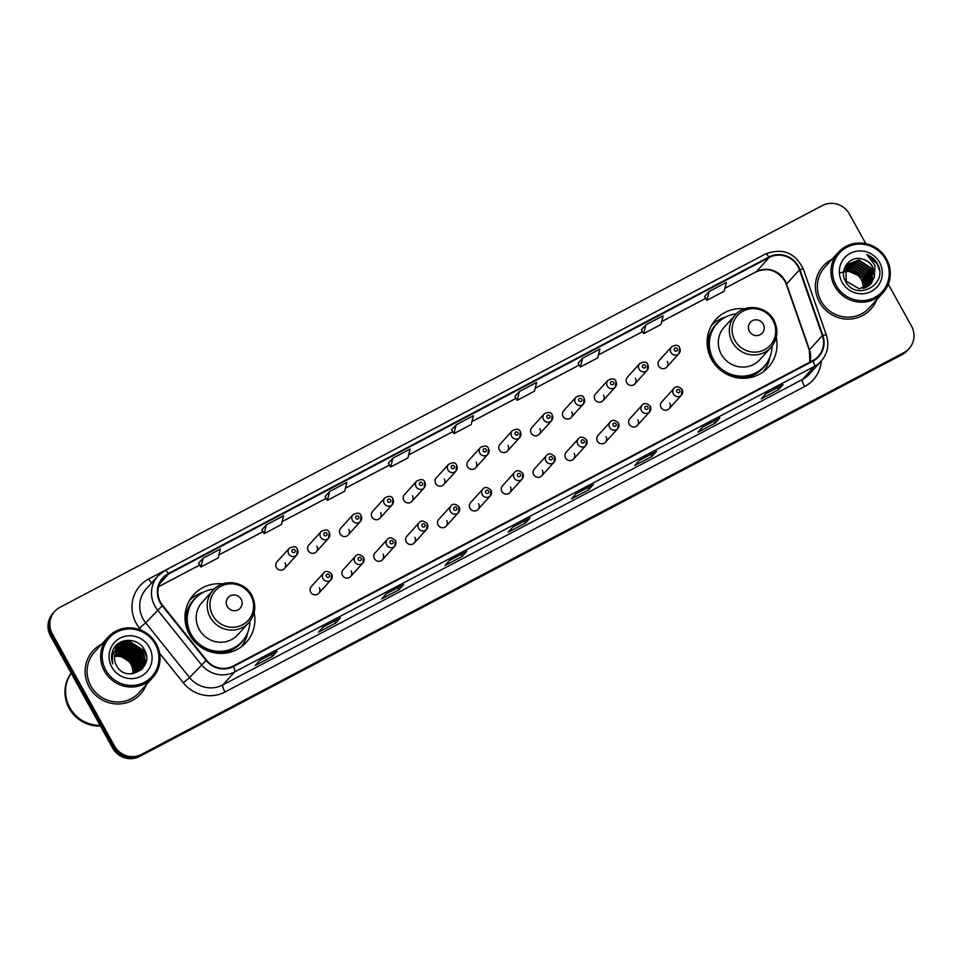 <?xml version="1.0" encoding="UTF-8"?>
<svg xmlns="http://www.w3.org/2000/svg" width="962" height="962" viewBox="0 0 962 962"><rect width="100%" height="100%" fill="white"/><g stroke="black" fill="none" stroke-linecap="round" stroke-linejoin="round"><path stroke-width="1.44" d="M744.744 308.79A35.498 34.319 42.2 0 0 715.764 319.588A35.498 34.319 42.2 0 0 711.579 359.487A35.498 34.319 42.2 0 0 768.349 367.268A35.498 34.319 42.2 0 0 776.274 337.361M763.515 371.657A35.498 34.319 42.2 0 0 763.912 370.959M222.631 583.934A35.498 34.319 42.2 0 0 193.651 594.732A35.498 34.319 42.2 0 0 189.466 634.631A35.498 34.319 42.2 0 0 246.236 642.412A35.498 34.319 42.2 0 0 254.148 612.517M241.39 646.801A35.498 34.319 42.2 0 0 241.799 646.103M331.625 574.134A5.026 4.858 -137.8 0 1 331.024 579.773A5.026 4.858 -137.8 0 1 322.991 578.679A5.026 4.858 -137.8 0 1 323.581 573.027L311.291 586.592A5.026 4.858 42.2 0 0 310.702 592.243A5.026 4.858 42.2 0 0 318.735 593.338A5.026 4.858 42.2 0 0 319.324 587.698M363.48 557.347A5.026 4.858 -137.8 0 1 362.878 562.986A5.026 4.858 -137.8 0 1 354.846 561.892A5.026 4.858 -137.8 0 1 355.447 556.24L343.145 569.805A5.026 4.858 42.2 0 0 342.556 575.456A5.026 4.858 42.2 0 0 350.589 576.551A5.026 4.858 42.2 0 0 351.178 570.911M395.334 540.56A5.026 4.858 -137.8 0 1 394.745 546.2A5.026 4.858 -137.8 0 1 386.712 545.105A5.026 4.858 -137.8 0 1 387.301 539.454L375 553.018A5.026 4.858 42.2 0 0 374.41 558.657A5.026 4.858 42.2 0 0 382.443 559.764A5.026 4.858 42.2 0 0 383.032 554.112M427.188 523.773A5.026 4.858 -137.8 0 1 426.599 529.413A5.026 4.858 -137.8 0 1 418.566 528.318A5.026 4.858 -137.8 0 1 419.155 522.667L406.854 536.231A5.026 4.858 42.2 0 0 406.265 541.871A5.026 4.858 42.2 0 0 414.297 542.977A5.026 4.858 42.2 0 0 414.899 537.325M459.042 506.986A5.026 4.858 -137.8 0 1 458.453 512.626A5.026 4.858 -137.8 0 1 450.42 511.531A5.026 4.858 -137.8 0 1 451.01 505.88L438.72 519.444A5.026 4.858 42.2 0 0 438.119 525.084A5.026 4.858 42.2 0 0 446.152 526.19A5.026 4.858 42.2 0 0 446.753 520.538M490.897 490.199A5.026 4.858 -137.8 0 1 490.307 495.839A5.026 4.858 -137.8 0 1 482.275 494.745A5.026 4.858 -137.8 0 1 482.864 489.093L470.574 502.657A5.026 4.858 42.2 0 0 469.985 508.297A5.026 4.858 42.2 0 0 478.018 509.403A5.026 4.858 42.2 0 0 478.607 503.751M522.751 473.4A5.026 4.858 -137.8 0 1 522.162 479.052A5.026 4.858 -137.8 0 1 514.129 477.946A5.026 4.858 -137.8 0 1 514.718 472.306L502.429 485.87A5.026 4.858 42.2 0 0 501.839 491.51A5.026 4.858 42.2 0 0 509.872 492.616A5.026 4.858 42.2 0 0 510.461 486.964M554.617 456.613A5.026 4.858 -137.8 0 1 554.016 462.265A5.026 4.858 -137.8 0 1 545.983 461.159A5.026 4.858 -137.8 0 1 546.572 455.519L534.283 469.083A5.026 4.858 42.2 0 0 533.694 474.723A5.026 4.858 42.2 0 0 541.726 475.829A5.026 4.858 42.2 0 0 542.315 470.177M586.471 439.826A5.026 4.858 -137.8 0 1 585.882 445.478A5.026 4.858 -137.8 0 1 577.837 444.372A5.026 4.858 -137.8 0 1 578.439 438.732L566.137 452.296A5.026 4.858 42.2 0 0 565.548 457.936A5.026 4.858 42.2 0 0 573.58 459.042A5.026 4.858 42.2 0 0 574.17 453.391M618.326 423.039A5.026 4.858 -137.8 0 1 617.736 428.691A5.026 4.858 -137.8 0 1 609.704 427.585A5.026 4.858 -137.8 0 1 610.293 421.945L597.991 435.497A5.026 4.858 42.2 0 0 597.402 441.149A5.026 4.858 42.2 0 0 605.435 442.255A5.026 4.858 42.2 0 0 606.024 436.604M650.18 406.253A5.026 4.858 -137.8 0 1 649.591 411.904A5.026 4.858 -137.8 0 1 641.558 410.798A5.026 4.858 -137.8 0 1 642.147 405.158L629.845 418.71A5.026 4.858 42.2 0 0 629.256 424.362A5.026 4.858 42.2 0 0 637.289 425.469A5.026 4.858 42.2 0 0 637.89 419.817M682.034 389.466A5.026 4.858 -137.8 0 1 681.445 395.117A5.026 4.858 -137.8 0 1 673.412 394.011A5.026 4.858 -137.8 0 1 674.001 388.371L661.712 401.924A5.026 4.858 42.2 0 0 661.11 407.575A5.026 4.858 42.2 0 0 669.143 408.67A5.026 4.858 42.2 0 0 669.744 403.03M392.881 499.013A5.026 4.858 -137.8 0 1 392.292 504.665A5.026 4.858 -137.8 0 1 384.259 503.559A5.026 4.858 -137.8 0 1 384.848 497.907L372.559 511.471A5.026 4.858 42.2 0 0 371.969 517.123A5.026 4.858 42.2 0 0 380.002 518.217A5.026 4.858 42.2 0 0 380.591 512.578M424.735 482.227A5.026 4.858 -137.8 0 1 424.146 487.866A5.026 4.858 -137.8 0 1 416.113 486.772A5.026 4.858 -137.8 0 1 416.702 481.12L404.413 494.684A5.026 4.858 42.2 0 0 403.824 500.336A5.026 4.858 42.2 0 0 411.856 501.43A5.026 4.858 42.2 0 0 412.445 495.791M456.601 465.44A5.026 4.858 -137.8 0 1 456 471.079A5.026 4.858 -137.8 0 1 447.967 469.985A5.026 4.858 -137.8 0 1 448.569 464.333L436.267 477.898A5.026 4.858 42.2 0 0 435.678 483.549A5.026 4.858 42.2 0 0 443.71 484.644A5.026 4.858 42.2 0 0 444.3 479.004M488.455 448.653A5.026 4.858 -137.8 0 1 487.866 454.292A5.026 4.858 -137.8 0 1 479.822 453.198A5.026 4.858 -137.8 0 1 480.423 447.546L468.121 461.111A5.026 4.858 42.2 0 0 467.532 466.75A5.026 4.858 42.2 0 0 475.565 467.857A5.026 4.858 42.2 0 0 476.154 462.205M361.027 515.8A5.026 4.858 -137.8 0 1 360.437 521.452A5.026 4.858 -137.8 0 1 352.405 520.346A5.026 4.858 -137.8 0 1 352.994 514.694L340.704 528.258A5.026 4.858 42.2 0 0 340.103 533.91A5.026 4.858 42.2 0 0 348.148 535.004A5.026 4.858 42.2 0 0 348.737 529.365M297.318 549.374A5.026 4.858 -137.8 0 1 296.729 555.026A5.026 4.858 -137.8 0 1 288.696 553.92A5.026 4.858 -137.8 0 1 289.285 548.28L276.984 561.832A5.026 4.858 42.2 0 0 276.395 567.484A5.026 4.858 42.2 0 0 284.427 568.578A5.026 4.858 42.2 0 0 285.017 562.938M329.172 532.587A5.026 4.858 -137.8 0 1 328.583 538.239A5.026 4.858 -137.8 0 1 320.55 537.133A5.026 4.858 -137.8 0 1 321.14 531.493L308.838 545.045A5.026 4.858 42.2 0 0 308.249 550.697A5.026 4.858 42.2 0 0 316.282 551.791A5.026 4.858 42.2 0 0 316.883 546.151M520.31 431.866A5.026 4.858 -137.8 0 1 519.72 437.506A5.026 4.858 -137.8 0 1 511.688 436.411A5.026 4.858 -137.8 0 1 512.277 430.76L499.975 444.324A5.026 4.858 42.2 0 0 499.386 449.963A5.026 4.858 42.2 0 0 507.419 451.07A5.026 4.858 42.2 0 0 508.008 445.418M552.164 415.079A5.026 4.858 -137.8 0 1 551.575 420.719A5.026 4.858 -137.8 0 1 543.542 419.624A5.026 4.858 -137.8 0 1 544.131 413.973L531.83 427.537A5.026 4.858 42.2 0 0 531.24 433.177A5.026 4.858 42.2 0 0 539.273 434.283A5.026 4.858 42.2 0 0 539.874 428.631M584.018 398.292A5.026 4.858 -137.8 0 1 583.429 403.932A5.026 4.858 -137.8 0 1 575.396 402.837A5.026 4.858 -137.8 0 1 575.985 397.186L563.696 410.75A5.026 4.858 42.2 0 0 563.095 416.39A5.026 4.858 42.2 0 0 571.139 417.496A5.026 4.858 42.2 0 0 571.729 411.844M615.872 381.493A5.026 4.858 -137.8 0 1 615.283 387.145A5.026 4.858 -137.8 0 1 607.25 386.039A5.026 4.858 -137.8 0 1 607.84 380.399L595.55 393.963A5.026 4.858 42.2 0 0 594.961 399.603A5.026 4.858 42.2 0 0 602.994 400.709A5.026 4.858 42.2 0 0 603.583 395.057M647.727 364.706A5.026 4.858 -137.8 0 1 647.137 370.358A5.026 4.858 -137.8 0 1 639.105 369.252A5.026 4.858 -137.8 0 1 639.694 363.612L627.404 377.176A5.026 4.858 42.2 0 0 626.815 382.816A5.026 4.858 42.2 0 0 634.848 383.922A5.026 4.858 42.2 0 0 635.437 378.27M679.593 347.919A5.026 4.858 -137.8 0 1 678.992 353.571A5.026 4.858 -137.8 0 1 670.959 352.465A5.026 4.858 -137.8 0 1 671.56 346.825L659.259 360.389A5.026 4.858 42.2 0 0 658.669 366.029A5.026 4.858 42.2 0 0 666.702 367.135A5.026 4.858 42.2 0 0 667.291 361.484M190.404 599.506A35.498 34.319 42.2 0 0 189.755 599.975M712.517 324.362A35.498 34.319 42.2 0 0 711.868 324.831M141.739 669.119A26.792 25.902 42.2 0 0 141.39 667.592A26.792 25.902 42.2 0 1 141.739 669.119M141.21 666.943A26.792 25.902 42.2 0 0 140.981 666.197A26.792 25.902 42.2 0 1 141.21 666.943M140.873 665.884A26.792 25.902 42.2 0 0 140.428 664.622A26.792 25.902 42.2 0 1 140.873 665.884M140.199 664.081A26.792 25.902 42.2 0 0 139.177 661.88A26.792 25.902 42.2 0 1 140.199 664.081M140.729 669.672A26.792 25.902 42.2 0 0 140.512 668.758M140.236 667.784A26.792 25.902 42.2 0 0 139.983 666.967M139.791 666.413A26.792 25.902 42.2 0 0 139.334 665.211M139.069 664.598A26.792 25.902 42.2 0 0 137.951 662.313A26.792 25.902 42.2 0 0 137.819 662.096M137.109 660.906A26.792 25.902 42.2 0 0 126.491 651.178M124.098 650.084A26.792 25.902 42.2 0 0 121.657 649.242M121.08 649.073A26.792 25.902 42.2 0 0 119.793 648.761M119.468 648.689A26.792 25.902 42.2 0 0 118.759 648.556M118.182 648.448A26.792 25.902 42.2 0 0 118.085 648.436L129.209 644.035L141.847 652.248L141.486 667.315L139.839 669.516L131.229 673.905M116.149 648.22A26.792 25.902 42.2 0 0 114.803 648.147M114.67 648.135A26.792 25.902 42.2 0 0 114.069 648.135M865.812 243.663L849.35 213.961A20.094 19.42 42.2 0 0 822.39 205.543L59.921 607.359A20.094 19.42 42.2 0 0 54.738 611.375L52.898 613.395A20.094 19.42 42.2 0 0 50.541 635.978L112.65 748.039A20.094 19.42 42.2 0 0 139.61 756.457L902.079 354.641A20.094 19.42 42.2 0 0 907.262 350.625L908.176 349.615A20.094 19.42 42.2 0 1 902.993 353.631A20.094 19.42 42.2 0 0 908.176 349.615L909.102 348.605A20.094 19.42 42.2 0 0 911.459 326.022L888.299 284.223M54.738 611.375A20.094 19.42 42.2 0 0 52.381 633.958L114.49 746.007L113.564 747.029A20.094 19.42 42.2 0 0 140.524 755.447L902.993 353.631L140.524 755.447A20.094 19.42 42.2 0 1 113.564 747.029L51.455 634.968L113.564 747.029L112.65 748.039M53.824 612.385A20.094 19.42 42.2 0 0 51.455 634.968A20.094 19.42 42.2 0 1 53.824 612.385M138.348 660.401A26.792 25.902 42.2 0 0 133.995 654.93A26.792 25.902 42.2 0 1 138.348 660.401M131.457 652.741A26.792 25.902 42.2 0 0 125.228 649.158A26.792 25.902 42.2 0 1 131.457 652.741M124.23 648.773A26.792 25.902 42.2 0 0 122.114 648.087A26.792 25.902 42.2 0 1 124.23 648.773M121.597 647.955A26.792 25.902 42.2 0 0 120.454 647.691A26.792 25.902 42.2 0 1 121.597 647.955M120.166 647.63A26.792 25.902 42.2 0 0 119.541 647.51A26.792 25.902 42.2 0 1 120.166 647.63M118.037 647.294A26.792 25.902 42.2 0 0 116.919 647.186A26.792 25.902 42.2 0 1 118.037 647.294M116.691 647.173A26.792 25.902 42.2 0 0 115.512 647.125A26.792 25.902 42.2 0 1 116.691 647.173M115.38 647.125A26.792 25.902 42.2 0 0 114.755 647.113A26.792 25.902 42.2 0 1 115.38 647.125M89.177 686.952A32.143 31.085 42.2 0 0 140.596 693.999A32.143 31.085 42.2 0 0 146.368 684.643A32.143 31.085 42.2 0 1 140.596 693.999A32.143 31.085 42.2 0 1 89.177 686.952A32.143 31.085 42.2 0 1 92.965 650.817A32.143 31.085 42.2 0 0 89.177 686.952M819.456 302.104A32.143 31.085 42.2 0 0 870.875 309.151A32.143 31.085 42.2 0 0 876.647 299.795A32.143 31.085 42.2 0 1 870.875 309.151A32.143 31.085 42.2 0 1 819.456 302.104A32.143 31.085 42.2 0 1 823.244 265.969A32.143 31.085 42.2 0 0 819.456 302.104M160.57 602.344A21.429 20.719 -137.8 0 1 163.095 578.258A21.429 20.719 -137.8 0 1 168.615 573.977L769.167 257.491A21.429 20.719 -137.8 0 1 799.434 269.865L822.366 335.606A21.429 20.719 -137.8 0 1 818.313 356.313A21.429 20.719 -137.8 0 1 812.794 360.594L233.177 666.041A21.429 20.719 -137.8 0 1 206.493 660.16L162.65 605.447A21.429 20.719 -137.8 0 1 160.57 602.344M160.113 602.585A21.97 21.236 42.2 0 0 162.241 605.759L206.084 660.473A21.97 21.236 42.2 0 0 233.429 666.51L813.058 361.051A21.97 21.236 42.2 0 0 822.859 335.449L799.939 269.709A21.97 21.236 42.2 0 0 768.903 257.022L168.362 573.508A21.97 21.236 42.2 0 0 160.113 602.585M137.494 660.906A26.792 25.902 -137.8 0 1 138.179 662.06A26.792 25.902 -137.8 0 1 139.057 663.792M139.358 664.477A26.792 25.902 -137.8 0 1 139.67 665.211M140.115 666.426A26.792 25.902 -137.8 0 1 140.416 667.339M140.909 669.239A26.792 25.902 -137.8 0 1 141.065 669.973M126.743 650.937A26.792 25.902 -137.8 0 1 127.91 651.587M135.305 657.852A26.792 25.902 -137.8 0 1 136.532 659.451M704.605 296.512L709.15 291.498L706.926 300.312L704.605 296.512M641.353 329.846L645.899 324.831L643.674 333.646L641.353 329.846M582.647 358.165L580.423 366.979L597.679 357.888L599.891 349.074L582.647 358.165L578.102 363.203M514.838 396.512L519.396 391.498L517.171 400.312L514.838 396.512M198.581 563.179L203.138 558.164L200.914 566.979L198.581 563.179M266.39 524.831L264.165 533.645L281.409 524.555L283.634 515.74L266.39 524.831L261.844 529.87M325.084 496.512L329.641 491.498L327.417 500.312L325.084 496.512M388.335 463.179L392.893 458.165L390.668 466.979L388.335 463.179M456.144 424.831L453.92 433.646L471.176 424.555L473.388 415.74L456.144 424.831L451.599 429.87M101.719 644.155A32.143 31.085 42.2 0 0 92.965 650.817A32.143 31.085 42.2 0 1 101.719 644.155M831.998 259.307A32.143 31.085 42.2 0 0 823.244 265.969L823.244 265.969A32.143 31.085 42.2 0 1 831.998 259.307M114.49 746.007A20.094 19.42 42.2 0 0 141.45 754.424L903.919 352.621A20.094 19.42 42.2 0 0 909.102 348.605M656.577 451.322L651.983 456.397L634.728 465.488L639.321 460.413L656.577 451.322A5.363 1.287 -117.8 0 1 656.481 451.394L639.285 460.461M719.829 417.989L715.235 423.064L697.979 432.154L702.573 427.08L719.829 417.989A5.363 1.287 -117.8 0 1 719.732 418.061L702.537 427.128M783.08 384.656L778.486 389.73L761.231 398.821L765.824 393.747L783.08 384.656A5.363 1.287 -117.8 0 1 782.984 384.728L765.788 393.795M466.823 551.322L462.229 556.397L444.973 565.488L449.567 560.413L466.823 551.322A5.363 1.287 -117.8 0 1 466.726 551.394L449.531 560.461M403.571 584.655L398.965 589.73L381.722 598.821L386.315 593.746L403.571 584.655A5.363 1.287 -117.8 0 1 403.475 584.728L386.279 593.794M340.32 617.989L335.714 623.051L318.47 632.142L323.064 627.08L340.32 617.989A5.363 1.287 -117.8 0 1 340.223 618.061L323.028 627.128M277.068 651.322L272.462 656.385L255.219 665.476L259.812 660.413L277.068 651.322A5.363 1.287 -117.8 0 1 276.972 651.394L259.776 660.461M593.326 484.656L588.732 489.73L571.476 498.821L576.07 493.746L593.326 484.656A5.363 1.287 -117.8 0 1 593.229 484.728L576.034 493.795M530.074 517.989L525.48 523.063L508.225 532.154L512.818 527.08L530.074 517.989A5.363 1.287 -117.8 0 1 529.978 518.061L512.782 527.128M643.674 333.646L660.93 324.555L663.143 315.74L645.899 324.831M706.926 300.312L724.182 291.221L726.406 282.407L709.15 291.498M390.668 466.979L407.924 457.888L410.137 449.074L392.893 458.165M327.417 500.312L344.661 491.221L346.885 482.407L329.641 491.498M200.914 566.979L218.158 557.888L220.382 549.074L203.138 558.164M517.171 400.312L534.427 391.221L536.64 382.407L519.396 391.498M525.48 523.063L524.35 521.031M588.732 489.73L587.602 487.698M272.462 656.385L271.344 654.364M335.714 623.051L334.596 621.031M398.965 589.73L397.847 587.698M462.229 556.397L461.099 554.365M778.486 389.73L777.356 387.698M715.235 423.064L714.105 421.031M651.983 456.397L650.853 454.365M453.92 433.646L451.587 429.846M264.165 533.645L261.832 529.846M580.423 366.979L578.09 363.179M521.368 514.165L503.703 523.472M458.116 547.498L440.452 556.806M394.865 580.832L377.2 590.139M331.613 614.165L313.949 623.472M268.362 647.498L250.697 656.806M584.619 480.832L566.955 490.139M647.871 447.498L630.206 456.806M711.122 414.165L693.458 423.472M774.374 380.832L756.709 390.139M132.708 673.616A15.139 14.634 42.2 0 0 114.574 656.553M155.303 644.167A28.8 27.838 42.2 0 0 116.667 632.106A28.8 27.838 42.2 0 0 105.844 670.225A28.8 27.838 42.2 0 0 144.48 682.298A28.8 27.838 42.2 0 0 155.303 644.167M156.217 643.818A30.135 29.137 42.2 0 0 108.021 637.205A30.135 29.137 42.2 0 0 104.461 671.091A30.135 29.137 42.2 0 0 152.669 677.693A30.135 29.137 42.2 0 0 156.217 643.818M142.292 658.128A30.135 29.137 42.2 0 0 139.947 654.689M138.035 652.464A30.135 29.137 42.2 0 0 133.646 648.628M131.265 647.077A30.135 29.137 42.2 0 0 127.754 645.286M126.443 644.768A30.135 29.137 42.2 0 0 125.264 644.348M124.832 644.203A30.135 29.137 42.2 0 0 120.791 643.241M120.587 643.205A30.135 29.137 42.2 0 0 119.132 643.001M108.021 637.205L94.456 652.164A30.135 29.137 42.2 0 0 90.909 686.05A30.135 29.137 42.2 0 0 139.105 692.652L152.669 677.693M100.156 725.492A33.49 32.371 42.2 0 1 69.709 707.779A33.49 32.371 42.2 0 1 71.176 673.22A33.49 32.371 42.2 0 0 69.817 707.647A33.49 32.371 42.2 0 0 100.084 725.372M71.128 673.135A33.49 32.371 42.2 0 0 69.192 708.345A33.49 32.371 42.2 0 0 100.457 726.045M114.706 655.555L119.156 655.134L131.794 663.335L133.345 673.448M114.911 654.569L120.298 653.859L132.936 662.072L134.283 673.135M114.851 654.809L120.009 654.172L132.66 662.385L134.055 673.22M115.163 653.631L121.452 652.597L134.091 660.81L135.161 672.787M115.091 653.859L121.164 652.909L133.802 661.122L134.945 672.871M115.476 652.753L122.595 651.322L135.245 659.535L135.991 672.378M115.392 652.97L122.306 651.647L134.957 659.86L135.786 672.486M115.825 651.899L123.749 650.059L136.388 658.273L136.784 671.945M115.729 652.116L123.461 650.372L136.099 658.585L136.592 672.053M116.222 651.106L124.892 648.797L137.542 656.998L137.53 671.464M116.125 651.298L124.615 649.109L137.253 657.323L137.35 671.584M116.667 650.336L126.046 647.522L138.684 655.735L138.239 670.947M116.558 650.528L125.757 647.835L138.396 656.048L138.059 671.079M117.148 649.615L127.2 646.26L139.839 654.473L138.901 670.406M117.027 649.783L126.912 646.572L139.55 654.785L138.744 670.538M117.677 648.917L128.343 644.985L140.981 653.198L140.632 668.265L139.538 669.817M117.544 649.085L128.054 645.31L140.692 653.523L140.344 668.578L138.973 670.466M139.249 670.129L138.696 670.779M122.114 645.274A15.139 14.634 42.2 0 0 116.426 665.319C125.565 684.247 155.062 668.085 144.613 650.252C138.708 637.012 118.122 637.241 112.999 650.072C111.147 654.605 111.087 659.198 112.819 663.876C111.015 654.93 114.105 648.737 122.114 645.274C130.339 642.003 137.013 644.215 142.135 651.935L141.775 666.991L140.127 669.203M111.82 667.075A21.837 21.116 42.2 0 0 141.125 676.226A21.837 21.116 42.2 0 0 149.326 647.318A21.837 21.116 42.2 0 0 120.022 638.167A21.837 21.116 42.2 0 0 111.82 667.075M145.082 664.393A30.135 29.137 42.2 0 0 144.577 662.95M144.444 662.577A30.135 29.137 42.2 0 0 143.831 661.122M143.627 660.666A30.135 29.137 42.2 0 0 142.833 659.09M117.136 644.528L128.74 641.041L144.456 651.166L146.344 656.349M115.536 646.139L127.597 642.303L143.302 652.428L145.502 663.311M129.894 644.095L142.16 653.703L143.35 656.385M143.939 658.381L144.084 666.329M128.752 645.358L141.005 654.966L142.196 657.647M142.785 659.655L143.266 662.986M143.29 663.648L142.821 668.145M127.597 646.632L139.863 656.228L141.053 658.922M141.642 660.918L142.111 664.261M142.135 664.91L142.123 666.173M142.111 666.426L141.679 669.408A26.792 25.902 42.2 0 0 141.282 667.748M126.455 647.895L138.708 657.503L139.899 660.185M125.3 649.17L137.566 658.766L138.756 661.447M124.158 650.432L136.412 660.04L137.602 662.722M123.004 651.695L135.269 661.303L136.448 663.984M117.58 644.143L128.884 640.884L144.601 651.009L146.104 654.653M115.668 645.995L127.742 642.147L143.446 652.272L145.671 662.77M131.397 644.336L142.953 654.857M143.843 657.323L144.252 666.041M130.255 645.598L141.799 656.12M142.689 658.585L143.386 662.445M143.422 663.179L142.977 667.953M129.1 646.873L140.644 657.395M141.546 659.848L142.232 663.708M142.28 664.441L142.268 665.86M142.256 666.149L141.811 669.275M127.958 648.135L139.502 658.657M126.804 649.398L138.348 659.932M125.661 650.673L137.205 661.195M124.507 651.935L136.051 662.457M241.089 599.218A8.033 7.768 42.2 0 0 230.303 595.851A8.033 7.768 42.2 0 0 227.285 606.493A8.033 7.768 42.2 0 0 238.071 609.86A8.033 7.768 42.2 0 0 241.089 599.218M213.095 590.235L202.08 602.38A24.11 23.304 42.2 0 0 199.242 629.485A24.11 23.304 42.2 0 0 237.806 634.764L248.821 622.618C255.615 614.273 256.601 605.158 251.767 595.298C244.588 581.096 223.124 578.258 213.095 590.235A24.11 23.304 42.2 0 0 210.257 617.339A24.11 23.304 42.2 0 0 248.821 622.618M214.273 589.033A31.806 30.76 42.2 0 0 194.997 598.725A31.806 30.76 42.2 0 0 191.246 634.487A31.806 30.76 42.2 0 0 242.135 641.462A31.806 30.76 42.2 0 0 249.904 621.332M194.997 598.725L194.54 599.23A31.806 30.76 42.2 0 0 190.789 634.992A31.806 30.76 42.2 0 0 241.666 641.967L242.135 641.462M187.398 625.793A25.108 24.278 42.2 0 0 187.927 631.517M247.859 632.166A34.824 33.67 -137.8 0 1 241.077 647.029M185.149 620.899L186.772 619.119M184.993 618.398L185.762 617.76A32.107 31.049 42.2 0 1 197.691 596.115M189.562 600.324A34.824 33.67 -137.8 0 1 203.691 592.123M763.203 324.074A8.033 7.768 42.2 0 0 752.428 320.707A8.033 7.768 42.2 0 0 749.41 331.349A8.033 7.768 42.2 0 0 760.184 334.716A8.033 7.768 42.2 0 0 763.203 324.074M735.208 315.079L724.194 327.236A24.11 23.304 42.2 0 0 721.356 354.341A24.11 23.304 42.2 0 0 759.92 359.62L770.935 347.474C777.729 339.117 778.715 330.014 773.881 320.154C766.702 305.952 745.237 303.102 735.208 315.079A24.11 23.304 42.2 0 0 732.371 342.183A24.11 23.304 42.2 0 0 770.935 347.474M736.387 313.877A31.806 30.76 42.2 0 0 717.111 323.581A31.806 30.76 42.2 0 0 713.371 359.343A31.806 30.76 42.2 0 0 764.249 366.318A31.806 30.76 42.2 0 0 772.017 346.188M717.111 323.581L716.654 324.086A31.806 30.76 42.2 0 0 712.902 359.848A31.806 30.76 42.2 0 0 763.792 366.823L764.249 366.318M709.511 350.649A25.108 24.278 42.2 0 0 710.052 356.373M769.973 357.022A34.824 33.67 -137.8 0 1 763.191 371.885M707.262 345.755L708.886 343.975M707.106 343.254L707.876 342.604A32.107 31.049 42.2 0 1 719.804 320.971M711.676 325.168A34.824 33.67 -137.8 0 1 725.805 316.967M863.022 288.456A15.139 14.634 42.2 0 0 844.203 271.849M885.569 259.331A28.8 27.838 42.2 0 0 846.933 247.258A28.8 27.838 42.2 0 0 836.122 285.389A28.8 27.838 42.2 0 0 874.759 297.45A28.8 27.838 42.2 0 0 885.569 259.331M886.495 258.97A30.135 29.137 42.2 0 0 838.287 252.369A30.135 29.137 42.2 0 0 834.739 286.243A30.135 29.137 42.2 0 0 882.936 292.857A30.135 29.137 42.2 0 0 886.495 258.97M838.287 252.369L824.735 267.316A30.135 29.137 42.2 0 0 821.175 301.202A30.135 29.137 42.2 0 0 869.383 307.804L882.936 292.857M844.48 270.346L850.047 269.588L862.637 277.862L864.129 288.155M844.816 269.18L851.514 267.977L864.104 276.25L865.295 287.746M844.732 269.468L851.142 268.386L863.732 276.647L865.006 287.854M845.237 268.097L852.969 266.366L865.559 274.639L866.377 287.265M845.129 268.362L852.609 266.775L865.199 275.048L866.113 287.385M845.73 267.075L854.436 264.766L867.027 273.028L867.387 286.712M845.598 267.328L854.064 265.163L866.654 273.436L867.147 286.856M846.295 266.125L855.891 263.155L868.482 271.416L868.337 286.099M846.151 266.354L855.531 263.552L868.121 271.825L868.097 286.255M846.933 265.223L857.346 261.544L869.937 269.817L869.215 285.425M846.764 265.44L856.986 261.941L869.576 270.214L868.999 285.606M874.374 276.767L872.69 266.775C870.418 262.83 867.075 260.293 862.686 259.163C850.119 254.762 838.756 269.709 845.357 280.988C855.35 301.948 888.323 285.173 877.957 264.827L877.44 263.816C874.987 259.512 871.464 256.469 866.858 254.665L875.023 265.32L874.278 277.224L870.79 283.922L859.21 288.828L846.127 281.096L846.055 266.51L847.63 264.394L858.813 259.932L871.404 268.206L870.995 283.321L870.033 284.704M847.45 264.598L858.441 260.329L871.031 268.602L870.622 283.718L869.828 284.884M862.686 259.163C867.075 260.437 870.345 263.047 872.498 266.991L872.089 282.119L870.61 284.127M842.099 282.239A21.837 21.116 42.2 0 0 871.392 291.39A21.837 21.116 42.2 0 0 879.593 262.47A21.837 21.116 42.2 0 0 850.3 253.331A21.837 21.116 42.2 0 0 842.099 282.239M844.239 271.597L848.592 271.2L858.272 275.565L859.367 274.362L849.867 270.009L840.199 272.883M866.858 254.665L877.272 264.009L879.388 270.262M139.61 756.457L141.45 754.424M50.541 635.978L52.381 633.958M902.079 354.641L903.919 352.621M799.434 269.865L786.567 284.055A21.429 20.719 42.2 0 0 785.052 280.663A21.429 20.719 42.2 0 0 756.3 271.693L724.939 288.215M810.016 362.049A21.429 20.719 42.2 0 0 809.487 349.795L786.567 284.055A12.049 1.515 160.8 0 0 786.387 284.475L784.86 281.06C777.212 270.154 767.616 267.075 756.096 271.849A12.049 2.91 -117.8 0 0 756.3 271.693L769.167 257.491M168.615 573.977L159.367 584.174M141.198 630.29L139.442 628.102A33.49 32.371 -137.8 0 1 148.773 578.932L749.326 262.446A6.698 1.611 -117.8 0 0 749.362 262.506M749.326 262.446A33.49 32.371 -137.8 0 1 751.154 261.556M813.058 361.051A6.698 1.611 62.2 0 1 814.285 366.474L234.656 671.933A26.792 25.902 -137.8 0 1 201.311 664.574L157.467 609.86A26.792 25.902 -137.8 0 1 154.87 605.988A26.792 25.902 -137.8 0 1 158.021 575.877A26.792 25.902 -137.8 0 1 164.923 570.526A6.698 1.611 62.2 0 1 165.043 570.43A6.698 1.611 62.2 0 1 168.362 573.508M768.903 257.022A6.698 1.611 -117.8 0 0 765.584 253.956L165.043 570.43L158.021 575.877L146.26 588.852A26.792 25.902 42.2 0 0 143.097 618.963A26.792 25.902 42.2 0 0 145.695 622.835L189.55 677.549A26.792 25.902 42.2 0 0 222.895 684.908L802.512 379.449A26.792 25.902 42.2 0 0 809.415 374.098L821.187 361.123A26.792 25.902 -137.8 0 1 814.285 366.474L802.512 379.449A6.698 1.611 -117.8 0 0 804.593 386.556L224.976 692.015A33.49 32.371 -137.8 0 1 183.297 682.816L159.56 653.198M162.241 605.759L145.695 622.835L139.442 628.102M224.976 692.015A6.698 1.611 -117.8 0 1 222.895 684.908L234.656 671.933A6.698 1.611 -117.8 0 0 233.429 666.51M822.859 335.449A6.698 0.842 -19.2 0 1 826.334 335.017L803.414 269.264C795.237 252.705 782.623 247.607 765.584 253.956A6.698 1.611 -117.8 0 0 765.475 254.04M183.297 682.816L189.55 677.549L206.084 660.473M799.939 269.709A6.698 0.842 -19.2 0 1 803.414 269.264M821.32 360.978A33.49 32.371 -137.8 0 1 804.593 386.556M148.773 578.932A6.698 1.611 -117.8 0 0 151.635 582.924M822.366 335.606L809.487 349.795A12.049 1.515 160.8 0 0 809.307 350.228L786.387 284.475M705.723 298.34L661.688 321.548M642.472 331.674L598.436 354.882M579.208 365.007L535.185 388.215M515.957 398.34L471.933 421.548M452.705 431.673L408.682 454.882M389.454 465.007L345.43 488.215M326.202 498.34L282.179 521.548M262.951 531.673L218.927 554.882M199.699 565.007L158.526 586.7M141.113 667.135A26.792 25.902 42.2 0 0 140.909 666.45M140.813 666.137A26.792 25.902 42.2 0 0 140.38 664.946M140.187 664.429A26.792 25.902 42.2 0 0 139.237 662.361M142.328 668.722A27.453 26.551 42.2 0 0 142.099 667.736M141.594 665.981A27.453 26.551 42.2 0 0 141.282 665.067M140.801 663.804A27.453 26.551 42.2 0 0 140.512 663.143M140.199 662.469A27.453 26.551 42.2 0 0 139.442 661.002A27.453 26.551 42.2 0 0 138.66 659.679M139.069 664.201A26.792 25.902 42.2 0 0 138.059 662.193A26.792 25.902 42.2 0 0 137.674 661.519M136.857 660.209A26.792 25.902 42.2 0 0 128.283 651.995M124.651 650.144A26.792 25.902 42.2 0 0 122.03 649.182M121.416 649.001A26.792 25.902 42.2 0 0 120.046 648.665M119.709 648.592A26.792 25.902 42.2 0 0 118.951 648.436M116.462 648.099A26.792 25.902 42.2 0 0 115.043 648.015M114.899 648.015A26.792 25.902 42.2 0 0 114.153 648.003M138.732 661.399A26.792 25.902 42.2 0 0 135.401 656.649M129.593 651.635A26.792 25.902 42.2 0 0 124.687 649.109M123.761 648.773A26.792 25.902 42.2 0 0 121.777 648.16M121.308 648.039A26.792 25.902 42.2 0 0 120.214 647.787M117.869 647.414A26.792 25.902 42.2 0 0 116.63 647.306M116.414 647.294A26.792 25.902 42.2 0 0 115.296 647.246M140.789 669.299A26.792 25.902 42.2 0 0 140.62 668.626M140.332 667.568A26.792 25.902 42.2 0 0 140.055 666.702M139.743 665.836A26.792 25.902 42.2 0 0 139.346 664.85M137.722 658.273A27.453 26.551 42.2 0 0 136.652 656.878M133.838 653.895A27.453 26.551 42.2 0 0 132.143 652.44M128.836 650.204A27.453 26.551 42.2 0 0 127.826 649.651M126.395 648.953A27.453 26.551 42.2 0 0 123.641 647.871M122.992 647.666A27.453 26.551 42.2 0 0 121.861 647.342M121.2 647.186A27.453 26.551 42.2 0 0 120.394 647.005M118.843 646.741A27.453 26.551 42.2 0 0 116.667 646.512M116.51 646.5A27.453 26.551 42.2 0 0 115.272 646.464M250.781 595.502A22.15 21.417 42.2 0 0 221.068 586.231A22.15 21.417 42.2 0 0 212.758 615.548A22.15 21.417 42.2 0 0 242.472 624.831A22.15 21.417 42.2 0 0 250.781 595.502M214.538 652.813A32.107 31.049 42.2 0 0 244.468 638.527M772.907 320.358A22.15 21.417 42.2 0 0 743.181 311.075A22.15 21.417 42.2 0 0 734.872 340.404A22.15 21.417 42.2 0 0 764.586 349.687A22.15 21.417 42.2 0 0 772.907 320.358M736.651 377.657A32.107 31.049 42.2 0 0 766.582 363.383M292.135 551.767A1.671 1.623 42.2 0 0 294.384 552.477A1.671 1.623 42.2 0 0 295.021 550.252A1.671 1.623 42.2 0 0 292.773 549.555A1.671 1.623 42.2 0 0 292.135 551.767M324.002 534.98A1.671 1.623 42.2 0 0 326.238 535.69A1.671 1.623 42.2 0 0 326.876 533.465A1.671 1.623 42.2 0 0 324.627 532.768A1.671 1.623 42.2 0 0 324.002 534.98M355.856 518.193A1.671 1.623 42.2 0 0 358.104 518.903A1.671 1.623 42.2 0 0 358.73 516.678A1.671 1.623 42.2 0 0 356.481 515.981A1.671 1.623 42.2 0 0 355.856 518.193M387.71 501.406A1.671 1.623 42.2 0 0 389.959 502.116A1.671 1.623 42.2 0 0 390.584 499.891A1.671 1.623 42.2 0 0 388.335 499.194A1.671 1.623 42.2 0 0 387.71 501.406M419.564 484.62A1.671 1.623 42.2 0 0 421.813 485.329A1.671 1.623 42.2 0 0 422.438 483.104A1.671 1.623 42.2 0 0 420.19 482.407A1.671 1.623 42.2 0 0 419.564 484.62M451.418 467.833A1.671 1.623 42.2 0 0 453.667 468.53A1.671 1.623 42.2 0 0 454.292 466.317A1.671 1.623 42.2 0 0 452.044 465.62A1.671 1.623 42.2 0 0 451.418 467.833M483.273 451.046A1.671 1.623 42.2 0 0 485.521 451.743A1.671 1.623 42.2 0 0 486.147 449.531A1.671 1.623 42.2 0 0 483.91 448.833A1.671 1.623 42.2 0 0 483.273 451.046M515.127 434.259A1.671 1.623 42.2 0 0 517.376 434.956A1.671 1.623 42.2 0 0 518.013 432.744A1.671 1.623 42.2 0 0 515.764 432.046A1.671 1.623 42.2 0 0 515.127 434.259M546.993 417.472A1.671 1.623 42.2 0 0 549.23 418.169A1.671 1.623 42.2 0 0 549.867 415.957A1.671 1.623 42.2 0 0 547.618 415.259A1.671 1.623 42.2 0 0 546.993 417.472M578.847 400.685A1.671 1.623 42.2 0 0 581.096 401.382A1.671 1.623 42.2 0 0 581.721 399.17A1.671 1.623 42.2 0 0 579.473 398.472A1.671 1.623 42.2 0 0 578.847 400.685M610.702 383.898A1.671 1.623 42.2 0 0 612.95 384.596A1.671 1.623 42.2 0 0 613.576 382.383A1.671 1.623 42.2 0 0 611.327 381.673A1.671 1.623 42.2 0 0 610.702 383.898M642.556 367.111A1.671 1.623 42.2 0 0 644.805 367.809A1.671 1.623 42.2 0 0 645.43 365.596A1.671 1.623 42.2 0 0 643.181 364.887A1.671 1.623 42.2 0 0 642.556 367.111M674.41 350.324A1.671 1.623 42.2 0 0 676.659 351.022A1.671 1.623 42.2 0 0 677.284 348.809A1.671 1.623 42.2 0 0 675.047 348.1A1.671 1.623 42.2 0 0 674.41 350.324M329.317 575.011A1.671 1.623 42.2 0 0 327.068 574.314A1.671 1.623 42.2 0 0 326.443 576.527A1.671 1.623 42.2 0 0 328.691 577.236A1.671 1.623 42.2 0 0 329.317 575.011M361.171 558.225A1.671 1.623 42.2 0 0 358.934 557.527A1.671 1.623 42.2 0 0 358.297 559.74A1.671 1.623 42.2 0 0 360.546 560.437A1.671 1.623 42.2 0 0 361.171 558.225M393.037 541.438A1.671 1.623 42.2 0 0 390.788 540.74A1.671 1.623 42.2 0 0 390.151 542.953A1.671 1.623 42.2 0 0 392.4 543.65A1.671 1.623 42.2 0 0 393.037 541.438M424.891 524.651A1.671 1.623 42.2 0 0 422.643 523.953A1.671 1.623 42.2 0 0 422.017 526.166A1.671 1.623 42.2 0 0 424.254 526.863A1.671 1.623 42.2 0 0 424.891 524.651M456.746 507.864A1.671 1.623 42.2 0 0 454.497 507.166A1.671 1.623 42.2 0 0 453.872 509.379A1.671 1.623 42.2 0 0 456.12 510.076A1.671 1.623 42.2 0 0 456.746 507.864M488.6 491.077A1.671 1.623 42.2 0 0 486.351 490.379A1.671 1.623 42.2 0 0 485.726 492.592A1.671 1.623 42.2 0 0 487.974 493.29A1.671 1.623 42.2 0 0 488.6 491.077M520.454 474.29A1.671 1.623 42.2 0 0 518.205 473.581A1.671 1.623 42.2 0 0 517.58 475.805A1.671 1.623 42.2 0 0 519.829 476.503A1.671 1.623 42.2 0 0 520.454 474.29M552.308 457.503A1.671 1.623 42.2 0 0 550.06 456.794A1.671 1.623 42.2 0 0 549.434 459.018A1.671 1.623 42.2 0 0 551.683 459.716A1.671 1.623 42.2 0 0 552.308 457.503M584.162 440.716A1.671 1.623 42.2 0 0 581.926 440.007A1.671 1.623 42.2 0 0 581.288 442.231A1.671 1.623 42.2 0 0 583.537 442.929A1.671 1.623 42.2 0 0 584.162 440.716M616.029 423.929A1.671 1.623 42.2 0 0 613.78 423.22A1.671 1.623 42.2 0 0 613.143 425.445A1.671 1.623 42.2 0 0 615.391 426.142A1.671 1.623 42.2 0 0 616.029 423.929M647.883 407.142A1.671 1.623 42.2 0 0 645.634 406.433A1.671 1.623 42.2 0 0 645.009 408.658A1.671 1.623 42.2 0 0 647.246 409.355A1.671 1.623 42.2 0 0 647.883 407.142M679.737 390.344A1.671 1.623 42.2 0 0 677.488 389.646A1.671 1.623 42.2 0 0 676.863 391.859A1.671 1.623 42.2 0 0 679.112 392.568A1.671 1.623 42.2 0 0 679.737 390.344M821.187 361.123C827.657 353.463 829.376 344.757 826.334 335.017M809.908 362.109L809.307 350.228M756.096 271.849L724.927 288.275M705.747 298.376L661.676 321.609M642.496 331.71L598.412 354.942M579.232 365.043L535.161 388.275M515.981 398.376L471.909 421.609M452.729 431.71L408.658 454.942M389.478 465.043L345.406 488.275M326.226 498.376L282.155 521.608M262.975 531.709L218.903 554.942M199.723 565.043L158.514 586.76M284.427 568.578L296.729 555.026L297.366 549.266C296.368 546.32 293.663 545.995 289.285 548.28M316.282 551.791L328.583 538.239L329.22 532.479C328.222 529.533 325.529 529.196 321.14 531.493M348.148 535.004L360.437 521.452L361.087 515.692C360.077 512.746 357.383 512.409 352.994 514.694M380.002 518.217L392.292 504.665L392.941 498.905C391.931 495.959 389.237 495.622 384.848 497.907M411.856 501.43L424.146 487.866L424.795 482.118C423.785 479.172 421.091 478.835 416.702 481.12M443.71 484.644L456 471.079L456.649 465.331C455.639 462.385 452.946 462.049 448.569 464.333M475.565 467.857L487.866 454.292L488.504 448.545C487.493 445.598 484.8 445.262 480.423 447.546M507.419 451.07L519.72 437.506L520.358 431.758C519.36 428.811 516.654 428.475 512.277 430.76M539.273 434.283L551.575 420.719L552.224 414.971C551.214 412.025 548.52 411.688 544.131 413.973M571.139 417.496L583.429 403.932L584.078 398.184C583.068 395.226 580.375 394.901 575.985 397.186M602.994 400.709L615.283 387.145L615.933 381.385C614.922 378.439 612.229 378.114 607.84 380.399M634.848 383.922L647.137 370.358L647.787 364.598C646.777 361.652 644.083 361.327 639.694 363.612M666.702 367.135L678.992 353.571L679.641 347.811C678.631 344.865 675.937 344.54 671.56 346.825M323.581 573.027C325.445 570.586 328.138 570.911 331.674 574.025L331.024 579.773L318.735 593.338M355.447 556.24C357.299 553.787 360.004 554.124 363.528 557.238L362.878 562.986L350.589 576.551M387.301 539.454C389.165 537 391.859 537.337 395.382 540.452L394.745 546.2L382.443 559.764M419.155 522.667C421.019 520.214 423.713 520.55 427.236 523.665L426.599 529.413L414.297 542.977M451.01 505.88C452.874 503.427 455.567 503.763 459.102 506.878L458.453 512.626L446.152 526.19M482.864 489.093C484.728 486.64 487.421 486.976 490.957 490.091L490.307 495.839L478.018 509.403M514.718 472.306C516.582 469.853 519.276 470.19 522.811 473.292L522.162 479.052L509.872 492.616M546.572 455.519C548.436 453.066 551.13 453.403 554.665 456.505L554.016 462.265L541.726 475.829M578.439 438.732C580.29 436.279 582.996 436.616 586.519 439.718L585.882 445.478L573.58 459.042M610.293 421.945C612.157 419.492 614.85 419.817 618.374 422.931L617.736 428.691L605.435 442.255M642.147 405.158C644.011 402.705 646.704 403.03 650.228 406.144L649.591 411.904L637.289 425.469M674.001 388.371C675.865 385.918 678.559 386.243 682.094 389.357L681.445 395.117L669.143 408.67"/></g></svg>
